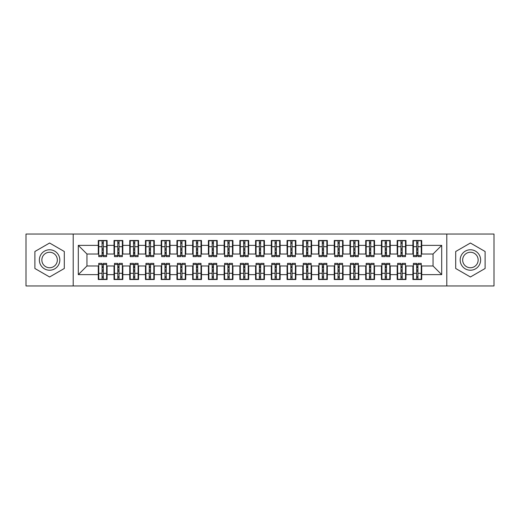 <?xml version="1.0" encoding="UTF-8"?>
<svg xmlns="http://www.w3.org/2000/svg" width="520" height="520" viewBox="0 0 520 520"><rect width="100%" height="100%" fill="white"/><g stroke="black" fill="none" stroke-linecap="round" stroke-linejoin="round"><path stroke-width="0.78" d="M446.803 285.954L494 285.954L494 234.046L446.803 234.046L446.803 285.954L73.197 285.954L73.197 234.046L26 234.046L26 285.954L73.197 285.954M416.683 250.01L417.937 250.01L416.683 250.01M417.937 269.99L416.683 269.99L417.937 269.99M400.953 250.01L402.207 250.01L400.953 250.01M402.207 269.99L400.953 269.99L402.207 269.99M385.223 250.01L386.477 250.01L385.223 250.01M386.477 269.99L385.223 269.99L386.477 269.99M369.486 250.01L370.747 250.01L369.486 250.01M370.747 269.99L369.486 269.99L370.747 269.99M353.756 250.01L355.017 250.01L353.756 250.01M355.017 269.99L353.756 269.99L355.017 269.99M338.026 250.01L339.287 250.01L338.026 250.01M339.287 269.99L338.026 269.99L339.287 269.99M322.296 250.01L323.55 250.01L322.296 250.01M323.55 269.99L322.296 269.99L323.55 269.99M306.566 250.01L307.82 250.01L306.566 250.01M307.82 269.99L306.566 269.99L307.82 269.99M290.836 250.01L292.091 250.01L290.836 250.01M292.091 269.99L290.836 269.99L292.091 269.99M275.1 250.01L276.361 250.01L275.1 250.01M276.361 269.99L275.1 269.99L276.361 269.99M259.37 250.01L260.631 250.01L259.37 250.01M260.631 269.99L259.37 269.99L260.631 269.99M243.639 250.01L244.9 250.01L243.639 250.01M244.9 269.99L243.639 269.99L244.9 269.99M227.91 250.01L229.164 250.01L227.91 250.01M229.164 269.99L227.91 269.99L229.164 269.99M212.18 250.01L213.434 250.01L212.18 250.01M213.434 269.99L212.18 269.99L213.434 269.99M196.45 250.01L197.704 250.01L196.45 250.01M197.704 269.99L196.45 269.99L197.704 269.99M180.713 250.01L181.974 250.01L180.713 250.01M181.974 269.99L180.713 269.99L181.974 269.99M164.983 250.01L166.244 250.01L164.983 250.01M166.244 269.99L164.983 269.99L166.244 269.99M149.253 250.01L150.514 250.01L149.253 250.01M150.514 269.99L149.253 269.99L150.514 269.99M133.523 250.01L134.778 250.01L133.523 250.01M134.778 269.99L133.523 269.99L134.778 269.99M117.793 250.01L119.048 250.01L117.793 250.01M119.048 269.99L117.793 269.99L119.048 269.99M446.803 234.046L73.197 234.046M98.755 254.02L86.957 254.02L78.305 245.369L78.305 274.632L98.287 274.632L98.287 279.507L107.094 279.507L107.094 274.632L114.017 274.632L114.017 279.507L122.824 279.507L122.824 274.632L129.747 274.632L129.747 279.507L138.554 279.507L138.554 274.632L145.477 274.632L145.477 279.507L154.284 279.507L154.284 274.632L161.207 274.632L161.207 279.507L170.02 279.507L170.02 274.632L176.943 274.632L176.943 279.507L185.75 279.507L185.75 274.632L192.673 274.632L192.673 279.507L201.481 279.507L201.481 274.632L208.403 274.632L208.403 279.507L217.211 279.507L217.211 274.632L224.133 274.632L224.133 279.507L232.941 279.507L232.941 274.632L239.863 274.632L239.863 279.507L248.671 279.507L248.671 274.632L255.593 274.632L255.593 279.507L264.407 279.507L264.407 274.632L271.329 274.632L271.329 279.507L280.137 279.507L280.137 274.632L287.06 274.632L287.06 279.507L295.867 279.507L295.867 274.632L302.789 274.632L302.789 279.507L311.597 279.507L311.597 274.632L318.519 274.632L318.519 279.507L327.327 279.507L327.327 274.632L334.25 274.632L334.25 279.507L343.057 279.507L343.057 274.632L349.979 274.632L349.979 279.507L358.793 279.507L358.793 274.632L365.716 274.632L365.716 279.507L374.524 279.507L374.524 274.632L381.446 274.632L381.446 279.507L390.254 279.507L390.254 274.632L397.176 274.632L397.176 279.507L405.984 279.507L405.984 274.632L412.906 274.632L412.906 279.507L421.714 279.507L421.714 265.98L433.043 265.98L433.043 254.02L421.246 254.02M78.305 245.369L98.287 245.369L98.287 254.02M433.043 254.02L441.695 245.369L421.714 245.369L421.714 240.494L412.906 240.494L412.906 245.369L405.984 245.369L405.984 240.494L397.176 240.494L397.176 245.369L390.254 245.369L390.254 240.494L381.446 240.494L381.446 245.369L374.524 245.369L374.524 240.494L365.716 240.494L365.716 245.369L358.793 245.369L358.793 240.494L349.979 240.494L349.979 245.369L343.057 245.369L343.057 240.494L334.25 240.494L334.25 245.369L327.327 245.369L327.327 240.494L318.519 240.494L318.519 245.369L311.597 245.369L311.597 240.494L302.789 240.494L302.789 245.369L295.867 245.369L295.867 240.494L287.06 240.494L287.06 245.369L280.137 245.369L280.137 240.494L271.329 240.494L271.329 245.369L264.407 245.369L264.407 240.494L255.593 240.494L255.593 245.369L248.671 245.369L248.671 240.494L239.863 240.494L239.863 245.369L232.941 245.369L232.941 240.494L224.133 240.494L224.133 245.369L217.211 245.369L217.211 240.494L208.403 240.494L208.403 245.369L201.481 245.369L201.481 240.494L192.673 240.494L192.673 245.369L185.75 245.369L185.75 240.494L176.943 240.494L176.943 245.369L170.02 245.369L170.02 240.494L161.207 240.494L161.207 245.369L154.284 245.369L154.284 240.494L145.477 240.494L145.477 245.369L138.554 245.369L138.554 240.494L129.747 240.494L129.747 245.369L122.824 245.369L122.824 240.494L114.017 240.494L114.017 245.369L107.094 245.369L107.094 240.494L98.287 240.494L98.287 245.369M441.695 245.369L441.695 274.632L421.714 274.632M405.984 274.632L405.984 265.98L413.381 265.98M412.906 274.632L412.906 265.98M421.714 245.369L421.714 254.02M390.254 274.632L390.254 265.98L397.644 265.98M397.176 274.632L397.176 265.98M412.906 245.369L412.906 254.02L405.516 254.02M405.984 245.369L405.984 254.02M374.524 274.632L374.524 265.98L381.914 265.98M381.446 274.632L381.446 265.98M397.176 245.369L397.176 254.02L389.779 254.02M390.254 245.369L390.254 254.02M358.793 274.632L358.793 265.98L366.184 265.98M365.716 274.632L365.716 265.98M381.446 245.369L381.446 254.02L374.049 254.02M374.524 245.369L374.524 254.02M343.057 274.632L343.057 265.98L350.454 265.98M349.979 274.632L349.979 265.98M365.716 245.369L365.716 254.02L358.319 254.02M358.793 245.369L358.793 254.02M327.327 274.632L327.327 265.98L334.724 265.98M334.25 274.632L334.25 265.98M349.979 245.369L349.979 254.02L342.589 254.02M343.057 245.369L343.057 254.02M311.597 274.632L311.597 265.98L318.994 265.98M318.519 274.632L318.519 265.98M334.25 245.369L334.25 254.02L326.859 254.02M327.327 245.369L327.327 254.02M295.867 274.632L295.867 265.98L303.257 265.98M302.789 274.632L302.789 265.98M318.519 245.369L318.519 254.02L311.129 254.02M311.597 245.369L311.597 254.02M280.137 274.632L280.137 265.98L287.528 265.98M287.06 274.632L287.06 265.98M302.789 245.369L302.789 254.02L295.392 254.02M295.867 245.369L295.867 254.02M264.407 274.632L264.407 265.98L271.798 265.98M271.329 274.632L271.329 265.98M287.06 245.369L287.06 254.02L279.663 254.02M280.137 245.369L280.137 254.02M248.671 274.632L248.671 265.98L256.067 265.98M255.593 274.632L255.593 265.98M271.329 245.369L271.329 254.02L263.933 254.02M264.407 245.369L264.407 254.02M232.941 274.632L232.941 265.98L240.338 265.98M239.863 274.632L239.863 265.98M255.593 245.369L255.593 254.02L248.203 254.02M248.671 245.369L248.671 254.02M217.211 274.632L217.211 265.98L224.608 265.98M224.133 274.632L224.133 265.98M239.863 245.369L239.863 254.02L232.472 254.02M232.941 245.369L232.941 254.02M201.481 274.632L201.481 265.98L208.871 265.98M208.403 274.632L208.403 265.98M224.133 245.369L224.133 254.02L216.743 254.02M217.211 245.369L217.211 254.02M185.75 274.632L185.75 265.98L193.141 265.98M192.673 274.632L192.673 265.98M208.403 245.369L208.403 254.02L201.006 254.02M201.481 245.369L201.481 254.02M170.02 274.632L170.02 265.98L177.411 265.98M176.943 274.632L176.943 265.98M192.673 245.369L192.673 254.02L185.276 254.02M185.75 245.369L185.75 254.02M154.284 274.632L154.284 265.98L161.681 265.98M161.207 274.632L161.207 265.98M176.943 245.369L176.943 254.02L169.546 254.02M170.02 245.369L170.02 254.02M138.554 274.632L138.554 265.98L145.951 265.98M145.477 274.632L145.477 265.98M161.207 245.369L161.207 254.02L153.816 254.02M154.284 245.369L154.284 254.02M122.824 274.632L122.824 265.98L130.221 265.98M129.747 274.632L129.747 265.98M145.477 245.369L145.477 254.02L138.086 254.02M138.554 245.369L138.554 254.02M107.094 274.632L107.094 265.98L114.484 265.98M114.017 274.632L114.017 265.98M129.747 245.369L129.747 254.02L122.356 254.02M122.824 245.369L122.824 254.02M102.063 250.01L103.317 250.01L102.063 250.01M103.317 269.99L102.063 269.99L103.317 269.99M78.305 274.632L86.957 265.98L98.755 265.98M98.287 274.632L98.287 265.98M114.017 245.369L114.017 254.02L106.62 254.02M107.094 245.369L107.094 254.02M64.305 251.511L49.595 243.016L34.886 251.511L34.886 268.489L49.595 276.985L64.305 268.489L64.305 251.511L64.305 268.489L49.595 276.985L34.886 268.489L34.886 251.511L49.595 243.016L64.305 251.511M455.696 251.511L455.696 268.489L470.405 276.985L485.115 268.489L485.115 251.511L470.405 243.016L455.696 251.511L470.405 243.016L485.115 251.511L485.115 268.489L470.405 276.985L455.696 268.489L455.696 251.511M86.957 254.02L86.957 265.98M413.381 254.02L412.906 254.02M397.644 254.02L397.176 254.02M381.914 254.02L381.446 254.02M366.184 254.02L365.716 254.02M350.454 254.02L349.979 254.02M334.724 254.02L334.25 254.02M318.994 254.02L318.519 254.02M303.257 254.02L302.789 254.02M287.528 254.02L287.06 254.02M271.798 254.02L271.329 254.02M256.067 254.02L255.593 254.02M240.338 254.02L239.863 254.02M224.608 254.02L224.133 254.02M208.871 254.02L208.403 254.02M193.141 254.02L192.673 254.02M177.411 254.02L176.943 254.02M161.681 254.02L161.207 254.02M145.951 254.02L145.477 254.02M130.221 254.02L129.747 254.02M114.484 254.02L114.017 254.02M106.62 265.98L107.094 265.98M122.356 265.98L122.824 265.98M138.086 265.98L138.554 265.98M153.816 265.98L154.284 265.98M169.546 265.98L170.02 265.98M185.276 265.98L185.75 265.98M201.006 265.98L201.481 265.98M216.743 265.98L217.211 265.98M232.472 265.98L232.941 265.98M248.203 265.98L248.671 265.98M263.933 265.98L264.407 265.98M279.663 265.98L280.137 265.98M295.392 265.98L295.867 265.98M311.129 265.98L311.597 265.98M326.859 265.98L327.327 265.98M342.589 265.98L343.057 265.98M358.319 265.98L358.793 265.98M374.049 265.98L374.524 265.98M389.779 265.98L390.254 265.98M405.516 265.98L405.984 265.98M421.246 265.98L421.714 265.98M441.695 274.632L433.043 265.98M98.755 240.65L106.62 240.65L98.755 240.65L98.755 256.62L102.063 256.62L102.063 240.708L106.62 240.734L106.62 256.62L103.317 256.62L103.317 240.734M102.063 242.756L103.317 242.756M102.063 255.294L103.317 255.294M103.317 253.318L102.063 253.318M102.063 252.544L103.317 252.544M107.094 247.969L106.62 247.969M107.094 250.01L106.62 250.01M98.755 247.969L98.287 247.969M98.755 250.01L98.287 250.01M106.62 279.351L98.755 279.351L106.62 279.351L106.62 263.38L103.317 263.38L103.317 279.292L98.755 279.266L98.755 263.38L102.063 263.38L102.063 279.266M103.317 277.245L102.063 277.245M103.317 264.706L102.063 264.706M102.063 266.682L103.317 266.682M103.317 267.456L102.063 267.456M98.287 272.031L98.755 272.031M98.287 269.99L98.755 269.99M106.62 272.031L107.094 272.031M106.62 269.99L107.094 269.99M114.484 240.65L122.356 240.65L114.484 240.65L114.484 256.62L117.793 256.62L117.793 240.708L122.356 240.734L122.356 256.62L119.048 256.62L119.048 240.734M117.793 242.756L119.048 242.756M117.793 255.294L119.048 255.294M119.048 253.318L117.793 253.318M117.793 252.544L119.048 252.544M122.824 247.969L122.356 247.969M122.824 250.01L122.356 250.01M114.484 247.969L114.017 247.969M114.484 250.01L114.017 250.01M130.221 240.65L138.086 240.65L130.221 240.65L130.221 256.62L133.523 256.62L133.523 240.708L138.086 240.734L138.086 256.62L134.778 256.62L134.778 240.734M133.523 242.756L134.778 242.756M133.523 255.294L134.778 255.294M134.778 253.318L133.523 253.318M133.523 252.544L134.778 252.544M138.554 247.969L138.086 247.969M138.554 250.01L138.086 250.01M130.221 247.969L129.747 247.969M130.221 250.01L129.747 250.01M145.951 240.65L153.816 240.65L145.951 240.65L145.951 256.62L149.253 256.62L149.253 240.708L153.816 240.734L153.816 256.62L150.514 256.62L150.514 240.734M149.253 242.756L150.514 242.756M149.253 255.294L150.514 255.294M150.514 253.318L149.253 253.318M149.253 252.544L150.514 252.544M154.284 247.969L153.816 247.969M154.284 250.01L153.816 250.01M145.951 247.969L145.477 247.969M145.951 250.01L145.477 250.01M161.681 240.65L169.546 240.65L161.681 240.65L161.681 256.62L164.983 256.62L164.983 240.708L169.546 240.734L169.546 256.62L166.244 256.62L166.244 240.734M164.983 242.756L166.244 242.756M164.983 255.294L166.244 255.294M166.244 253.318L164.983 253.318M164.983 252.544L166.244 252.544M170.02 247.969L169.546 247.969M170.02 250.01L169.546 250.01M161.681 247.969L161.207 247.969M161.681 250.01L161.207 250.01M122.356 279.351L114.484 279.351L122.356 279.351L122.356 263.38L119.048 263.38L119.048 279.292L114.484 279.266L114.484 263.38L117.793 263.38L117.793 279.266M119.048 277.245L117.793 277.245M119.048 264.706L117.793 264.706M117.793 266.682L119.048 266.682M119.048 267.456L117.793 267.456M114.017 272.031L114.484 272.031M114.017 269.99L114.484 269.99M122.356 272.031L122.824 272.031M122.356 269.99L122.824 269.99M138.086 279.351L130.221 279.351L138.086 279.351L138.086 263.38L134.778 263.38L134.778 279.292L130.221 279.266L130.221 263.38L133.523 263.38L133.523 279.266M134.778 277.245L133.523 277.245M134.778 264.706L133.523 264.706M133.523 266.682L134.778 266.682M134.778 267.456L133.523 267.456M129.747 272.031L130.221 272.031M129.747 269.99L130.221 269.99M138.086 272.031L138.554 272.031M138.086 269.99L138.554 269.99M153.816 279.351L145.951 279.351L153.816 279.351L153.816 263.38L150.514 263.38L150.514 279.292L145.951 279.266L145.951 263.38L149.253 263.38L149.253 279.266M150.514 277.245L149.253 277.245M150.514 264.706L149.253 264.706M149.253 266.682L150.514 266.682M150.514 267.456L149.253 267.456M145.477 272.031L145.951 272.031M145.477 269.99L145.951 269.99M153.816 272.031L154.284 272.031M153.816 269.99L154.284 269.99M169.546 279.351L161.681 279.351L169.546 279.351L169.546 263.38L166.244 263.38L166.244 279.292L161.681 279.266L161.681 263.38L164.983 263.38L164.983 279.266M166.244 277.245L164.983 277.245M166.244 264.706L164.983 264.706M164.983 266.682L166.244 266.682M166.244 267.456L164.983 267.456M161.207 272.031L161.681 272.031M161.207 269.99L161.681 269.99M169.546 272.031L170.02 272.031M169.546 269.99L170.02 269.99M49.595 249.775A10.225 10.225 0 0 0 39.37 260A10.225 10.225 0 0 0 49.595 270.225A10.225 10.225 0 0 0 59.82 260A10.225 10.225 0 0 0 49.595 249.775M49.595 252.258A7.742 7.742 0 0 0 41.854 260A7.742 7.742 0 0 0 49.595 267.742A7.742 7.742 0 0 0 57.337 260A7.742 7.742 0 0 0 49.595 252.258M470.405 249.775A10.225 10.225 0 0 0 460.181 260A10.225 10.225 0 0 0 470.405 270.225A10.225 10.225 0 0 0 480.63 260A10.225 10.225 0 0 0 470.405 249.775M470.405 252.258A7.742 7.742 0 0 0 462.663 260A7.742 7.742 0 0 0 470.405 267.742A7.742 7.742 0 0 0 478.147 260A7.742 7.742 0 0 0 470.405 252.258M177.411 240.65L185.276 240.65L177.411 240.65L177.411 256.62L180.713 256.62L180.713 240.708L185.276 240.734L185.276 256.62L181.974 256.62L181.974 240.734M180.713 242.756L181.974 242.756M180.713 255.294L181.974 255.294M181.974 253.318L180.713 253.318M180.713 252.544L181.974 252.544M185.75 247.969L185.276 247.969M185.75 250.01L185.276 250.01M177.411 247.969L176.943 247.969M177.411 250.01L176.943 250.01M185.276 279.351L177.411 279.351L185.276 279.351L185.276 263.38L181.974 263.38L181.974 279.292L177.411 279.266L177.411 263.38L180.713 263.38L180.713 279.266M181.974 277.245L180.713 277.245M181.974 264.706L180.713 264.706M180.713 266.682L181.974 266.682M181.974 267.456L180.713 267.456M176.943 272.031L177.411 272.031M176.943 269.99L177.411 269.99M185.276 272.031L185.75 272.031M185.276 269.99L185.75 269.99M193.141 240.65L201.006 240.65L193.141 240.65L193.141 256.62L196.45 256.62L196.45 240.708L201.006 240.734L201.006 256.62L197.704 256.62L197.704 240.734M196.45 242.756L197.704 242.756M196.45 255.294L197.704 255.294M197.704 253.318L196.45 253.318M196.45 252.544L197.704 252.544M201.481 247.969L201.006 247.969M201.481 250.01L201.006 250.01M193.141 247.969L192.673 247.969M193.141 250.01L192.673 250.01M208.871 240.65L216.743 240.65L208.871 240.65L208.871 256.62L212.18 256.62L212.18 240.708L216.743 240.734L216.743 256.62L213.434 256.62L213.434 240.734M212.18 242.756L213.434 242.756M212.18 255.294L213.434 255.294M213.434 253.318L212.18 253.318M212.18 252.544L213.434 252.544M217.211 247.969L216.743 247.969M217.211 250.01L216.743 250.01M208.871 247.969L208.403 247.969M208.871 250.01L208.403 250.01M224.608 240.65L232.472 240.65L224.608 240.65L224.608 256.62L227.91 256.62L227.91 240.708L232.472 240.734L232.472 256.62L229.164 256.62L229.164 240.734M227.91 242.756L229.164 242.756M227.91 255.294L229.164 255.294M229.164 253.318L227.91 253.318M227.91 252.544L229.164 252.544M232.941 247.969L232.472 247.969M232.941 250.01L232.472 250.01M224.608 247.969L224.133 247.969M224.608 250.01L224.133 250.01M201.006 279.351L193.141 279.351L201.006 279.351L201.006 263.38L197.704 263.38L197.704 279.292L193.141 279.266L193.141 263.38L196.45 263.38L196.45 279.266M197.704 277.245L196.45 277.245M197.704 264.706L196.45 264.706M196.45 266.682L197.704 266.682M197.704 267.456L196.45 267.456M192.673 272.031L193.141 272.031M192.673 269.99L193.141 269.99M201.006 272.031L201.481 272.031M201.006 269.99L201.481 269.99M216.743 279.351L208.871 279.351L216.743 279.351L216.743 263.38L213.434 263.38L213.434 279.292L208.871 279.266L208.871 263.38L212.18 263.38L212.18 279.266M213.434 277.245L212.18 277.245M213.434 264.706L212.18 264.706M212.18 266.682L213.434 266.682M213.434 267.456L212.18 267.456M208.403 272.031L208.871 272.031M208.403 269.99L208.871 269.99M216.743 272.031L217.211 272.031M216.743 269.99L217.211 269.99M232.472 279.351L224.608 279.351L232.472 279.351L232.472 263.38L229.164 263.38L229.164 279.292L224.608 279.266L224.608 263.38L227.91 263.38L227.91 279.266M229.164 277.245L227.91 277.245M229.164 264.706L227.91 264.706M227.91 266.682L229.164 266.682M229.164 267.456L227.91 267.456M224.133 272.031L224.608 272.031M224.133 269.99L224.608 269.99M232.472 272.031L232.941 272.031M232.472 269.99L232.941 269.99M240.338 240.65L248.203 240.65L240.338 240.65L240.338 256.62L243.639 256.62L243.639 240.708L248.203 240.734L248.203 256.62L244.9 256.62L244.9 240.734M243.639 242.756L244.9 242.756M243.639 255.294L244.9 255.294M244.9 253.318L243.639 253.318M243.639 252.544L244.9 252.544M248.671 247.969L248.203 247.969M248.671 250.01L248.203 250.01M240.338 247.969L239.863 247.969M240.338 250.01L239.863 250.01M248.203 279.351L240.338 279.351L248.203 279.351L248.203 263.38L244.9 263.38L244.9 279.292L240.338 279.266L240.338 263.38L243.639 263.38L243.639 279.266M244.9 277.245L243.639 277.245M244.9 264.706L243.639 264.706M243.639 266.682L244.9 266.682M244.9 267.456L243.639 267.456M239.863 272.031L240.338 272.031M239.863 269.99L240.338 269.99M248.203 272.031L248.671 272.031M248.203 269.99L248.671 269.99M256.067 240.65L263.933 240.65L256.067 240.65L256.067 256.62L259.37 256.62L259.37 240.708L263.933 240.734L263.933 256.62L260.631 256.62L260.631 240.734M259.37 242.756L260.631 242.756M259.37 255.294L260.631 255.294M260.631 253.318L259.37 253.318M259.37 252.544L260.631 252.544M264.407 247.969L263.933 247.969M264.407 250.01L263.933 250.01M256.067 247.969L255.593 247.969M256.067 250.01L255.593 250.01M263.933 279.351L256.067 279.351L263.933 279.351L263.933 263.38L260.631 263.38L260.631 279.292L256.067 279.266L256.067 263.38L259.37 263.38L259.37 279.266M260.631 277.245L259.37 277.245M260.631 264.706L259.37 264.706M259.37 266.682L260.631 266.682M260.631 267.456L259.37 267.456M255.593 272.031L256.067 272.031M255.593 269.99L256.067 269.99M263.933 272.031L264.407 272.031M263.933 269.99L264.407 269.99M271.798 240.65L279.663 240.65L271.798 240.65L271.798 256.62L275.1 256.62L275.1 240.708L279.663 240.734L279.663 256.62L276.361 256.62L276.361 240.734M275.1 242.756L276.361 242.756M275.1 255.294L276.361 255.294M276.361 253.318L275.1 253.318M275.1 252.544L276.361 252.544M280.137 247.969L279.663 247.969M280.137 250.01L279.663 250.01M271.798 247.969L271.329 247.969M271.798 250.01L271.329 250.01M279.663 279.351L271.798 279.351L279.663 279.351L279.663 263.38L276.361 263.38L276.361 279.292L271.798 279.266L271.798 263.38L275.1 263.38L275.1 279.266M276.361 277.245L275.1 277.245M276.361 264.706L275.1 264.706M275.1 266.682L276.361 266.682M276.361 267.456L275.1 267.456M271.329 272.031L271.798 272.031M271.329 269.99L271.798 269.99M279.663 272.031L280.137 272.031M279.663 269.99L280.137 269.99M287.528 240.65L295.392 240.65L287.528 240.65L287.528 256.62L290.836 256.62L290.836 240.708L295.392 240.734L295.392 256.62L292.091 256.62L292.091 240.734M290.836 242.756L292.091 242.756M290.836 255.294L292.091 255.294M292.091 253.318L290.836 253.318M290.836 252.544L292.091 252.544M295.867 247.969L295.392 247.969M295.867 250.01L295.392 250.01M287.528 247.969L287.06 247.969M287.528 250.01L287.06 250.01M295.392 279.351L287.528 279.351L295.392 279.351L295.392 263.38L292.091 263.38L292.091 279.292L287.528 279.266L287.528 263.38L290.836 263.38L290.836 279.266M292.091 277.245L290.836 277.245M292.091 264.706L290.836 264.706M290.836 266.682L292.091 266.682M292.091 267.456L290.836 267.456M287.06 272.031L287.528 272.031M287.06 269.99L287.528 269.99M295.392 272.031L295.867 272.031M295.392 269.99L295.867 269.99M303.257 240.65L311.129 240.65L303.257 240.65L303.257 256.62L306.566 256.62L306.566 240.708L311.129 240.734L311.129 256.62L307.82 256.62L307.82 240.734M306.566 242.756L307.82 242.756M306.566 255.294L307.82 255.294M307.82 253.318L306.566 253.318M306.566 252.544L307.82 252.544M311.597 247.969L311.129 247.969M311.597 250.01L311.129 250.01M303.257 247.969L302.789 247.969M303.257 250.01L302.789 250.01M311.129 279.351L303.257 279.351L311.129 279.351L311.129 263.38L307.82 263.38L307.82 279.292L303.257 279.266L303.257 263.38L306.566 263.38L306.566 279.266M307.82 277.245L306.566 277.245M307.82 264.706L306.566 264.706M306.566 266.682L307.82 266.682M307.82 267.456L306.566 267.456M302.789 272.031L303.257 272.031M302.789 269.99L303.257 269.99M311.129 272.031L311.597 272.031M311.129 269.99L311.597 269.99M318.994 240.65L326.859 240.65L318.994 240.65L318.994 256.62L322.296 256.62L322.296 240.708L326.859 240.734L326.859 256.62L323.55 256.62L323.55 240.734M322.296 242.756L323.55 242.756M322.296 255.294L323.55 255.294M323.55 253.318L322.296 253.318M322.296 252.544L323.55 252.544M327.327 247.969L326.859 247.969M327.327 250.01L326.859 250.01M318.994 247.969L318.519 247.969M318.994 250.01L318.519 250.01M326.859 279.351L318.994 279.351L326.859 279.351L326.859 263.38L323.55 263.38L323.55 279.292L318.994 279.266L318.994 263.38L322.296 263.38L322.296 279.266M323.55 277.245L322.296 277.245M323.55 264.706L322.296 264.706M322.296 266.682L323.55 266.682M323.55 267.456L322.296 267.456M318.519 272.031L318.994 272.031M318.519 269.99L318.994 269.99M326.859 272.031L327.327 272.031M326.859 269.99L327.327 269.99M334.724 240.65L342.589 240.65L334.724 240.65L334.724 256.62L338.026 256.62L338.026 240.708L342.589 240.734L342.589 256.62L339.287 256.62L339.287 240.734M338.026 242.756L339.287 242.756M338.026 255.294L339.287 255.294M339.287 253.318L338.026 253.318M338.026 252.544L339.287 252.544M343.057 247.969L342.589 247.969M343.057 250.01L342.589 250.01M334.724 247.969L334.25 247.969M334.724 250.01L334.25 250.01M342.589 279.351L334.724 279.351L342.589 279.351L342.589 263.38L339.287 263.38L339.287 279.292L334.724 279.266L334.724 263.38L338.026 263.38L338.026 279.266M339.287 277.245L338.026 277.245M339.287 264.706L338.026 264.706M338.026 266.682L339.287 266.682M339.287 267.456L338.026 267.456M334.25 272.031L334.724 272.031M334.25 269.99L334.724 269.99M342.589 272.031L343.057 272.031M342.589 269.99L343.057 269.99M350.454 240.65L358.319 240.65L350.454 240.65L350.454 256.62L353.756 256.62L353.756 240.708L358.319 240.734L358.319 256.62L355.017 256.62L355.017 240.734M353.756 242.756L355.017 242.756M353.756 255.294L355.017 255.294M355.017 253.318L353.756 253.318M353.756 252.544L355.017 252.544M358.793 247.969L358.319 247.969M358.793 250.01L358.319 250.01M350.454 247.969L349.979 247.969M350.454 250.01L349.979 250.01M358.319 279.351L350.454 279.351L358.319 279.351L358.319 263.38L355.017 263.38L355.017 279.292L350.454 279.266L350.454 263.38L353.756 263.38L353.756 279.266M355.017 277.245L353.756 277.245M355.017 264.706L353.756 264.706M353.756 266.682L355.017 266.682M355.017 267.456L353.756 267.456M349.979 272.031L350.454 272.031M349.979 269.99L350.454 269.99M358.319 272.031L358.793 272.031M358.319 269.99L358.793 269.99M366.184 240.65L374.049 240.65L366.184 240.65L366.184 256.62L369.486 256.62L369.486 240.708L374.049 240.734L374.049 256.62L370.747 256.62L370.747 240.734M369.486 242.756L370.747 242.756M369.486 255.294L370.747 255.294M370.747 253.318L369.486 253.318M369.486 252.544L370.747 252.544M374.524 247.969L374.049 247.969M374.524 250.01L374.049 250.01M366.184 247.969L365.716 247.969M366.184 250.01L365.716 250.01M374.049 279.351L366.184 279.351L374.049 279.351L374.049 263.38L370.747 263.38L370.747 279.292L366.184 279.266L366.184 263.38L369.486 263.38L369.486 279.266M370.747 277.245L369.486 277.245M370.747 264.706L369.486 264.706M369.486 266.682L370.747 266.682M370.747 267.456L369.486 267.456M365.716 272.031L366.184 272.031M365.716 269.99L366.184 269.99M374.049 272.031L374.524 272.031M374.049 269.99L374.524 269.99M381.914 240.65L389.779 240.65L381.914 240.65L381.914 256.62L385.223 256.62L385.223 240.708L389.779 240.734L389.779 256.62L386.477 256.62L386.477 240.734M385.223 242.756L386.477 242.756M385.223 255.294L386.477 255.294M386.477 253.318L385.223 253.318M385.223 252.544L386.477 252.544M390.254 247.969L389.779 247.969M390.254 250.01L389.779 250.01M381.914 247.969L381.446 247.969M381.914 250.01L381.446 250.01M389.779 279.351L381.914 279.351L389.779 279.351L389.779 263.38L386.477 263.38L386.477 279.292L381.914 279.266L381.914 263.38L385.223 263.38L385.223 279.266M386.477 277.245L385.223 277.245M386.477 264.706L385.223 264.706M385.223 266.682L386.477 266.682M386.477 267.456L385.223 267.456M381.446 272.031L381.914 272.031M381.446 269.99L381.914 269.99M389.779 272.031L390.254 272.031M389.779 269.99L390.254 269.99M397.644 240.65L405.516 240.65L397.644 240.65L397.644 256.62L400.953 256.62L400.953 240.708L405.516 240.734L405.516 256.62L402.207 256.62L402.207 240.734M400.953 242.756L402.207 242.756M400.953 255.294L402.207 255.294M402.207 253.318L400.953 253.318M400.953 252.544L402.207 252.544M405.984 247.969L405.516 247.969M405.984 250.01L405.516 250.01M397.644 247.969L397.176 247.969M397.644 250.01L397.176 250.01M405.516 279.351L397.644 279.351L405.516 279.351L405.516 263.38L402.207 263.38L402.207 279.292L397.644 279.266L397.644 263.38L400.953 263.38L400.953 279.266M402.207 277.245L400.953 277.245M402.207 264.706L400.953 264.706M400.953 266.682L402.207 266.682M402.207 267.456L400.953 267.456M397.176 272.031L397.644 272.031M397.176 269.99L397.644 269.99M405.516 272.031L405.984 272.031M405.516 269.99L405.984 269.99M413.381 240.65L421.246 240.65L413.381 240.65L413.381 256.62L416.683 256.62L416.683 240.708L421.246 240.734L421.246 256.62L417.937 256.62L417.937 240.734M416.683 242.756L417.937 242.756M416.683 255.294L417.937 255.294M417.937 253.318L416.683 253.318M416.683 252.544L417.937 252.544M421.714 247.969L421.246 247.969M421.714 250.01L421.246 250.01M413.381 247.969L412.906 247.969M413.381 250.01L412.906 250.01M421.246 279.351L413.381 279.351L421.246 279.351L421.246 263.38L417.937 263.38L417.937 279.292L413.381 279.266L413.381 263.38L416.683 263.38L416.683 279.266M417.937 277.245L416.683 277.245M417.937 264.706L416.683 264.706M416.683 266.682L417.937 266.682M417.937 267.456L416.683 267.456M412.906 272.031L413.381 272.031M412.906 269.99L413.381 269.99M421.246 272.031L421.714 272.031M421.246 269.99L421.714 269.99M98.755 240.734L102.063 240.734M103.317 255.535L106.62 255.535M103.317 246.681L106.62 246.681M98.755 255.535L102.063 255.535M98.755 246.681L102.063 246.681M102.063 248.814L103.317 248.814M102.063 243.172L103.317 243.172M106.62 279.266L103.317 279.266M102.063 264.466L98.755 264.466M102.063 273.319L98.755 273.319M106.62 264.466L103.317 264.466M106.62 273.319L103.317 273.319M103.317 271.187L102.063 271.187M103.317 276.829L102.063 276.829M114.484 240.734L117.793 240.734M119.048 255.535L122.356 255.535M119.048 246.681L122.356 246.681M114.484 255.535L117.793 255.535M114.484 246.681L117.793 246.681M117.793 248.814L119.048 248.814M117.793 243.172L119.048 243.172M130.221 240.734L133.523 240.734M134.778 255.535L138.086 255.535M134.778 246.681L138.086 246.681M130.221 255.535L133.523 255.535M130.221 246.681L133.523 246.681M133.523 248.814L134.778 248.814M133.523 243.172L134.778 243.172M145.951 240.734L149.253 240.734M150.514 255.535L153.816 255.535M150.514 246.681L153.816 246.681M145.951 255.535L149.253 255.535M145.951 246.681L149.253 246.681M149.253 248.814L150.514 248.814M149.253 243.172L150.514 243.172M161.681 240.734L164.983 240.734M166.244 255.535L169.546 255.535M166.244 246.681L169.546 246.681M161.681 255.535L164.983 255.535M161.681 246.681L164.983 246.681M164.983 248.814L166.244 248.814M164.983 243.172L166.244 243.172M122.356 279.266L119.048 279.266M117.793 264.466L114.484 264.466M117.793 273.319L114.484 273.319M122.356 264.466L119.048 264.466M122.356 273.319L119.048 273.319M119.048 271.187L117.793 271.187M119.048 276.829L117.793 276.829M138.086 279.266L134.778 279.266M133.523 264.466L130.221 264.466M133.523 273.319L130.221 273.319M138.086 264.466L134.778 264.466M138.086 273.319L134.778 273.319M134.778 271.187L133.523 271.187M134.778 276.829L133.523 276.829M153.816 279.266L150.514 279.266M149.253 264.466L145.951 264.466M149.253 273.319L145.951 273.319M153.816 264.466L150.514 264.466M153.816 273.319L150.514 273.319M150.514 271.187L149.253 271.187M150.514 276.829L149.253 276.829M169.546 279.266L166.244 279.266M164.983 264.466L161.681 264.466M164.983 273.319L161.681 273.319M169.546 264.466L166.244 264.466M169.546 273.319L166.244 273.319M166.244 271.187L164.983 271.187M166.244 276.829L164.983 276.829M177.411 240.734L180.713 240.734M181.974 255.535L185.276 255.535M181.974 246.681L185.276 246.681M177.411 255.535L180.713 255.535M177.411 246.681L180.713 246.681M180.713 248.814L181.974 248.814M180.713 243.172L181.974 243.172M185.276 279.266L181.974 279.266M180.713 264.466L177.411 264.466M180.713 273.319L177.411 273.319M185.276 264.466L181.974 264.466M185.276 273.319L181.974 273.319M181.974 271.187L180.713 271.187M181.974 276.829L180.713 276.829M193.141 240.734L196.45 240.734M197.704 255.535L201.006 255.535M197.704 246.681L201.006 246.681M193.141 255.535L196.45 255.535M193.141 246.681L196.45 246.681M196.45 248.814L197.704 248.814M196.45 243.172L197.704 243.172M208.871 240.734L212.18 240.734M213.434 255.535L216.743 255.535M213.434 246.681L216.743 246.681M208.871 255.535L212.18 255.535M208.871 246.681L212.18 246.681M212.18 248.814L213.434 248.814M212.18 243.172L213.434 243.172M224.608 240.734L227.91 240.734M229.164 255.535L232.472 255.535M229.164 246.681L232.472 246.681M224.608 255.535L227.91 255.535M224.608 246.681L227.91 246.681M227.91 248.814L229.164 248.814M227.91 243.172L229.164 243.172M201.006 279.266L197.704 279.266M196.45 264.466L193.141 264.466M196.45 273.319L193.141 273.319M201.006 264.466L197.704 264.466M201.006 273.319L197.704 273.319M197.704 271.187L196.45 271.187M197.704 276.829L196.45 276.829M216.743 279.266L213.434 279.266M212.18 264.466L208.871 264.466M212.18 273.319L208.871 273.319M216.743 264.466L213.434 264.466M216.743 273.319L213.434 273.319M213.434 271.187L212.18 271.187M213.434 276.829L212.18 276.829M232.472 279.266L229.164 279.266M227.91 264.466L224.608 264.466M227.91 273.319L224.608 273.319M232.472 264.466L229.164 264.466M232.472 273.319L229.164 273.319M229.164 271.187L227.91 271.187M229.164 276.829L227.91 276.829M240.338 240.734L243.639 240.734M244.9 255.535L248.203 255.535M244.9 246.681L248.203 246.681M240.338 255.535L243.639 255.535M240.338 246.681L243.639 246.681M243.639 248.814L244.9 248.814M243.639 243.172L244.9 243.172M248.203 279.266L244.9 279.266M243.639 264.466L240.338 264.466M243.639 273.319L240.338 273.319M248.203 264.466L244.9 264.466M248.203 273.319L244.9 273.319M244.9 271.187L243.639 271.187M244.9 276.829L243.639 276.829M256.067 240.734L259.37 240.734M260.631 255.535L263.933 255.535M260.631 246.681L263.933 246.681M256.067 255.535L259.37 255.535M256.067 246.681L259.37 246.681M259.37 248.814L260.631 248.814M259.37 243.172L260.631 243.172M263.933 279.266L260.631 279.266M259.37 264.466L256.067 264.466M259.37 273.319L256.067 273.319M263.933 264.466L260.631 264.466M263.933 273.319L260.631 273.319M260.631 271.187L259.37 271.187M260.631 276.829L259.37 276.829M271.798 240.734L275.1 240.734M276.361 255.535L279.663 255.535M276.361 246.681L279.663 246.681M271.798 255.535L275.1 255.535M271.798 246.681L275.1 246.681M275.1 248.814L276.361 248.814M275.1 243.172L276.361 243.172M279.663 279.266L276.361 279.266M275.1 264.466L271.798 264.466M275.1 273.319L271.798 273.319M279.663 264.466L276.361 264.466M279.663 273.319L276.361 273.319M276.361 271.187L275.1 271.187M276.361 276.829L275.1 276.829M287.528 240.734L290.836 240.734M292.091 255.535L295.392 255.535M292.091 246.681L295.392 246.681M287.528 255.535L290.836 255.535M287.528 246.681L290.836 246.681M290.836 248.814L292.091 248.814M290.836 243.172L292.091 243.172M295.392 279.266L292.091 279.266M290.836 264.466L287.528 264.466M290.836 273.319L287.528 273.319M295.392 264.466L292.091 264.466M295.392 273.319L292.091 273.319M292.091 271.187L290.836 271.187M292.091 276.829L290.836 276.829M303.257 240.734L306.566 240.734M307.82 255.535L311.129 255.535M307.82 246.681L311.129 246.681M303.257 255.535L306.566 255.535M303.257 246.681L306.566 246.681M306.566 248.814L307.82 248.814M306.566 243.172L307.82 243.172M311.129 279.266L307.82 279.266M306.566 264.466L303.257 264.466M306.566 273.319L303.257 273.319M311.129 264.466L307.82 264.466M311.129 273.319L307.82 273.319M307.82 271.187L306.566 271.187M307.82 276.829L306.566 276.829M318.994 240.734L322.296 240.734M323.55 255.535L326.859 255.535M323.55 246.681L326.859 246.681M318.994 255.535L322.296 255.535M318.994 246.681L322.296 246.681M322.296 248.814L323.55 248.814M322.296 243.172L323.55 243.172M326.859 279.266L323.55 279.266M322.296 264.466L318.994 264.466M322.296 273.319L318.994 273.319M326.859 264.466L323.55 264.466M326.859 273.319L323.55 273.319M323.55 271.187L322.296 271.187M323.55 276.829L322.296 276.829M334.724 240.734L338.026 240.734M339.287 255.535L342.589 255.535M339.287 246.681L342.589 246.681M334.724 255.535L338.026 255.535M334.724 246.681L338.026 246.681M338.026 248.814L339.287 248.814M338.026 243.172L339.287 243.172M342.589 279.266L339.287 279.266M338.026 264.466L334.724 264.466M338.026 273.319L334.724 273.319M342.589 264.466L339.287 264.466M342.589 273.319L339.287 273.319M339.287 271.187L338.026 271.187M339.287 276.829L338.026 276.829M350.454 240.734L353.756 240.734M355.017 255.535L358.319 255.535M355.017 246.681L358.319 246.681M350.454 255.535L353.756 255.535M350.454 246.681L353.756 246.681M353.756 248.814L355.017 248.814M353.756 243.172L355.017 243.172M358.319 279.266L355.017 279.266M353.756 264.466L350.454 264.466M353.756 273.319L350.454 273.319M358.319 264.466L355.017 264.466M358.319 273.319L355.017 273.319M355.017 271.187L353.756 271.187M355.017 276.829L353.756 276.829M366.184 240.734L369.486 240.734M370.747 255.535L374.049 255.535M370.747 246.681L374.049 246.681M366.184 255.535L369.486 255.535M366.184 246.681L369.486 246.681M369.486 248.814L370.747 248.814M369.486 243.172L370.747 243.172M374.049 279.266L370.747 279.266M369.486 264.466L366.184 264.466M369.486 273.319L366.184 273.319M374.049 264.466L370.747 264.466M374.049 273.319L370.747 273.319M370.747 271.187L369.486 271.187M370.747 276.829L369.486 276.829M381.914 240.734L385.223 240.734M386.477 255.535L389.779 255.535M386.477 246.681L389.779 246.681M381.914 255.535L385.223 255.535M381.914 246.681L385.223 246.681M385.223 248.814L386.477 248.814M385.223 243.172L386.477 243.172M389.779 279.266L386.477 279.266M385.223 264.466L381.914 264.466M385.223 273.319L381.914 273.319M389.779 264.466L386.477 264.466M389.779 273.319L386.477 273.319M386.477 271.187L385.223 271.187M386.477 276.829L385.223 276.829M397.644 240.734L400.953 240.734M402.207 255.535L405.516 255.535M402.207 246.681L405.516 246.681M397.644 255.535L400.953 255.535M397.644 246.681L400.953 246.681M400.953 248.814L402.207 248.814M400.953 243.172L402.207 243.172M405.516 279.266L402.207 279.266M400.953 264.466L397.644 264.466M400.953 273.319L397.644 273.319M405.516 264.466L402.207 264.466M405.516 273.319L402.207 273.319M402.207 271.187L400.953 271.187M402.207 276.829L400.953 276.829M413.381 240.734L416.683 240.734M417.937 255.535L421.246 255.535M417.937 246.681L421.246 246.681M413.381 255.535L416.683 255.535M413.381 246.681L416.683 246.681M416.683 248.814L417.937 248.814M416.683 243.172L417.937 243.172M421.246 279.266L417.937 279.266M416.683 264.466L413.381 264.466M416.683 273.319L413.381 273.319M421.246 264.466L417.937 264.466M421.246 273.319L417.937 273.319M417.937 271.187L416.683 271.187M417.937 276.829L416.683 276.829"/></g></svg>
